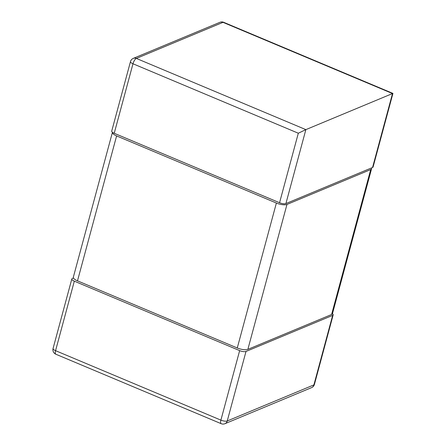 <?xml version="1.0" encoding="UTF-8"?>
<svg xmlns="http://www.w3.org/2000/svg" width="446" height="446" viewBox="0 0 446 446"><rect width="100%" height="100%" fill="white"/><g stroke="black" fill="none" stroke-linecap="round" stroke-linejoin="round"><path stroke-width="0.67" d="M285.908 203.571L305.861 129.63L298.313 133.226L132.98 63.772A4.856 1.773 -67.2 0 1 136.364 58.426A4.856 4.243 -112.6 0 0 133.298 58.376A4.856 4.856 0 0 0 130.477 61.598A4.856 1.567 15.1 0 0 132.98 63.772L114.226 133.276L279.558 202.729A4.856 1.567 -164.9 0 0 285.908 203.571L372.555 167.495A4.856 1.567 -164.9 0 0 373.079 167.01L392.937 93.409L392.508 93.549L372.555 167.495M223.691 22.306A4.856 4.856 0 0 0 219.945 22.3A4.856 4.243 67.4 0 1 223.011 22.345L136.364 58.426L305.861 129.63L392.508 93.549L223.011 22.345A4.856 1.773 -67.2 0 1 223.691 22.306L392.932 93.404M114.226 133.276A4.856 1.567 -164.9 0 1 111.723 131.102L130.477 61.598M73.456 278.036L72.341 278.505A4.856 1.567 15.1 0 0 71.817 278.99A4.856 1.567 15.1 0 0 74.32 281.164L239.653 350.617A4.856 1.567 15.1 0 0 246.002 351.459L332.655 315.383A4.856 1.567 15.1 0 0 333.173 314.898A4.856 1.567 15.1 0 0 332.46 313.716A8.095 2.615 -164.9 0 1 331.595 314.508L247.859 349.374A8.095 2.615 -164.9 0 1 237.272 347.975L276.381 203.041A8.095 2.615 15.1 0 0 286.968 204.446L370.698 169.58A8.095 2.615 15.1 0 0 371.568 168.772A8.095 2.615 15.1 0 0 371.434 167.964M74.32 281.164L55.566 350.673A4.856 1.567 -164.9 0 1 53.063 348.499A4.856 4.856 0 0 0 55.873 354.241A4.856 1.773 -67.2 0 1 55.566 350.673L220.898 420.126A4.856 1.773 112.8 0 0 221.199 423.694A4.856 4.856 0 0 0 224.951 423.7A4.856 4.243 -112.6 0 0 227.248 420.968L246.002 351.459M332.655 315.383L313.9 384.892A4.856 4.243 67.4 0 1 311.598 387.624A4.856 4.856 0 0 0 314.419 384.402A4.856 1.567 -164.9 0 1 313.9 384.892L227.248 420.968A4.856 1.567 -164.9 0 1 220.898 420.126L239.653 350.617M116.607 135.924L77.498 280.852A8.095 2.615 -164.9 0 1 73.328 277.228L112.431 132.3A8.095 2.615 15.1 0 0 116.607 135.924L276.381 203.041M77.498 280.852L237.272 347.975M279.558 202.729L298.313 133.226M370.698 169.58L331.595 314.508M247.859 349.374L286.968 204.446M219.945 22.3L133.298 58.376M71.817 278.99L53.063 348.499M55.873 354.241L221.199 423.694M333.173 314.898L314.419 384.402M311.598 387.624L224.951 423.7M371.568 168.772L332.465 313.7"/></g></svg>

